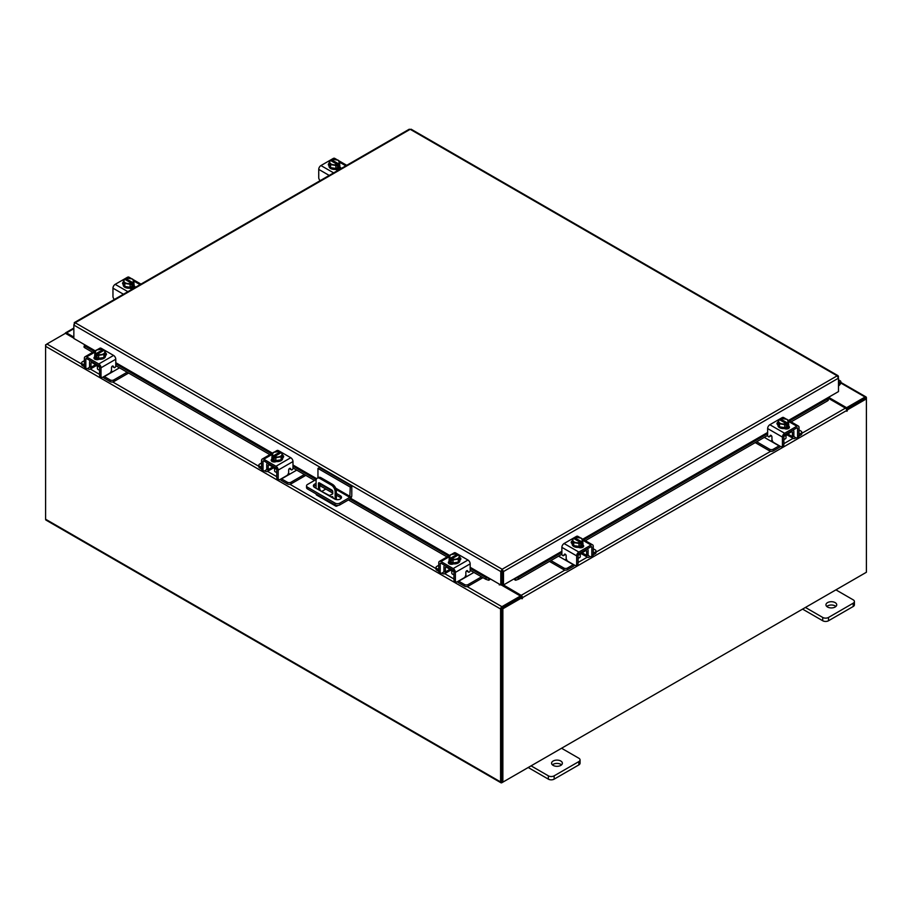 <?xml version="1.0" encoding="UTF-8"?>
<svg xmlns="http://www.w3.org/2000/svg" width="912" height="912" viewBox="0 0 912 912"><rect width="100%" height="100%" fill="white"/><g stroke="black" fill="none" stroke-linecap="round" stroke-linejoin="round"><path stroke-width="1.37" d="M838.493 382.584A1.345 0.775 -60 0 1 839.325 384.066L838.493 384.898M838.493 381.398A2.69 1.55 -60 0 1 840.351 380.885A2.69 1.55 -60 0 1 840.784 381.433A2.69 1.55 -60 0 1 839.656 384.91L838.493 386.072M560.789 761.018A5.392 3.112 0 0 0 554.918 760.334A5.392 3.112 0 0 0 551.589 763.219A5.392 3.112 0 0 0 553.174 765.407A5.392 3.112 0 0 0 559.045 766.091A5.392 3.112 0 0 0 562.373 763.219A5.392 3.112 0 0 0 560.789 761.018M561.541 764.872A5.392 3.112 0 0 0 560.789 764.324A5.392 3.112 0 0 0 552.41 764.872M531.069 765.852L548.363 775.838A4.093 2.36 0 0 0 554.154 775.838L578.846 761.588A4.093 2.36 0 0 0 580.055 759.913A4.093 2.36 0 0 0 578.846 758.237L561.553 748.25M554.154 775.838L554.154 779.144L578.846 764.894L578.846 761.588M528.208 767.505L548.363 779.144L548.363 775.838M580.055 759.913L580.055 763.219A4.093 2.36 180 0 1 578.846 764.894M554.154 779.144A4.093 2.36 180 0 1 548.363 779.144M333.222 498.191A1.345 0.775 -120 0 0 331.341 497.108M332.606 496.618A1.345 0.775 -120 0 0 333.176 497.61M338.01 505.43L337.121 505.943A2.804 1.619 120 0 1 335.719 506.08A2.804 1.619 120 0 1 335.137 504.906M335.137 499.252L335.137 491.682A5.392 3.112 -120 0 0 331.318 485.081L319.895 478.481A5.392 3.112 -120 0 0 317.194 478.219A5.392 3.112 -120 0 0 316.076 480.681L316.076 488.296M325.801 489.06L322.039 491.237M335.719 506.08L316.658 495.079A2.804 1.619 -60 0 1 316.088 493.916M331.318 485.081L332.538 484.375L321.115 477.785L319.895 478.481M336.357 499.582L336.357 490.975L335.137 491.682M318.47 489.676A1.334 0.775 60 0 1 318.459 489.482L318.459 483.428A1.334 0.775 60 0 1 319.405 482.881L331.808 490.052A1.334 0.775 60 0 1 332.755 491.682L332.755 493.882L329.061 495.786M332.755 493.814L329.449 495.512L320.192 490.667M318.459 489.482L319.679 488.775L319.679 483.041M319.679 488.775A1.334 0.775 -120 0 0 320.625 490.417M317.194 478.219L318.413 477.512A5.392 3.112 60 0 1 321.115 477.785M332.538 484.375A5.392 3.112 60 0 1 336.357 490.975M317.957 477.774L317.957 468.415L319.485 467.537L351.793 486.187L351.793 495.695A2.804 1.619 120 0 1 349.809 499.126L339.845 504.883A3.363 1.938 180 0 1 335.092 504.883L307.526 488.969A3.363 1.938 180 0 1 306.546 487.601L306.546 485.834A3.363 1.938 0 0 0 307.526 487.213L335.092 503.128A3.363 1.938 0 0 0 339.845 503.128L349.809 497.371L336.163 489.482M306.546 485.834A3.363 1.938 0 0 1 307.526 484.466L316.27 479.416M351.793 486.187L350.265 487.076L349.809 497.371M317.957 468.415L350.265 487.076M332.755 493.084L320.306 485.891A4.047 2.337 0 0 0 319.679 485.594M316.076 485.355A4.047 2.337 0 0 0 313.705 486.666M341.213 498.226A4.047 2.337 0 0 0 340.324 497.45L336.357 495.159M316.076 483.588A4.047 2.337 0 0 0 313.409 485.788A4.047 2.337 0 0 0 314.594 487.441L334.613 498.989A4.047 2.337 0 0 0 339.013 499.491A4.047 2.337 0 0 0 341.51 497.336A4.047 2.337 0 0 0 340.324 495.695L336.357 493.403M332.698 491.294L320.306 484.135A4.047 2.337 0 0 0 319.679 483.839M835.153 602.615A5.392 3.112 0 0 0 829.282 601.943A5.392 3.112 0 0 0 825.953 604.816A5.392 3.112 0 0 0 827.526 607.016A5.392 3.112 0 0 0 833.397 607.688A5.392 3.112 0 0 0 836.726 604.816A5.392 3.112 0 0 0 835.153 602.615M835.905 606.469A5.392 3.112 0 0 0 835.153 605.921A5.392 3.112 0 0 0 826.774 606.469M805.433 607.46L822.727 617.447A4.093 2.36 0 0 0 828.518 617.447L853.21 603.185A4.093 2.36 0 0 0 854.407 601.51A4.093 2.36 0 0 0 853.21 599.845L835.916 589.859M828.518 617.447L828.518 620.753L853.21 606.491L853.21 603.185M802.571 609.113L822.727 620.753L822.727 617.447M854.407 601.51L854.407 604.827A4.093 2.36 180 0 1 853.21 606.491M828.518 620.753A4.093 2.36 180 0 1 822.727 620.753M450.266 569.43A4.298 2.485 -0 0 0 451.429 570.661A4.298 2.485 -0 0 0 453.549 571.334M438.763 565.258L436.78 566.409A2.588 1.493 -0 0 0 436.027 567.458A2.588 1.493 -0 0 0 436.78 568.518L436.78 570.194L438.786 571.345M441.875 573.124L442.571 573.534A3.99 2.303 -120 0 0 444.566 573.728A3.99 2.303 -120 0 0 445.398 571.904L449.969 569.27M446.39 566.318L445.398 567.766L445.398 571.904M445.398 567.766A1.721 0.992 60 0 1 445.751 566.979A1.721 0.992 60 0 1 446.39 566.956M444.6 565.292A3.773 2.177 -120 0 0 443.95 566.933L443.95 571.072A1.938 1.117 60 0 1 443.551 571.961M436.78 568.518L438.763 569.658M436.78 570.194A2.588 1.493 180 0 1 436.027 569.134L436.027 567.458M465.439 575.86L467.263 576.259L458.736 581.183L464.527 584.535A2.588 1.493 -0 0 0 468.187 584.535L481.536 576.829M467.263 576.259L473.909 572.428M468.187 584.535L468.187 586.199L482.984 577.661M457.391 581.696A3.99 2.303 -120 0 0 458.736 582.859L464.527 586.199L464.527 584.535M468.187 586.199A2.588 1.493 180 0 1 464.527 586.199M446.39 567.196L453.937 571.55L453.937 579.827L455.384 580.659L455.384 572.394A3.124 1.801 -120 0 0 453.173 568.564L440.975 561.518A3.124 1.801 -120 0 0 439.413 561.37A3.124 1.801 -120 0 0 438.763 562.795L438.763 571.072L440.211 571.904L440.211 563.627A1.083 0.627 60 0 1 440.975 563.194L453.173 570.228A1.083 0.627 60 0 1 453.937 571.55M460.469 559.672A3.032 1.744 180 0 0 459.694 559.147A5.392 3.112 180 0 1 459.853 559.888L459.853 560.777A5.392 3.112 180 0 1 456.524 563.65A5.392 3.112 180 0 1 450.653 562.978A5.392 3.112 180 0 1 449.08 560.777L449.08 559.888A5.392 3.112 180 0 1 449.206 559.216M452.979 562.886A5.392 3.112 180 0 1 450.653 562.088A5.392 3.112 180 0 1 449.285 560.755M449.206 560.572A5.392 3.112 180 0 1 449.08 559.888M459.853 559.888A5.392 3.112 180 0 1 458.337 562.054M458.212 562.134A5.392 3.112 180 0 1 453.161 562.909M449.114 563.696A5.392 3.112 180 0 1 449.08 563.32L449.08 563.092M449.844 564.049A5.392 3.112 180 0 1 449.171 563.035M451.771 570.844L451.771 573.089A2.69 1.55 -0 0 0 452.557 574.195A2.69 1.55 -0 0 0 453.937 574.617M453.059 562.932L458.314 562.111L459.728 559.079L459.728 556.081L458.314 559.113L453.059 559.922L453.059 562.932L453.059 559.922L451.702 558.828L451.702 560.584L450.562 559.922L450.562 558.178L449.206 557.699L449.206 560.709L453.059 562.932M449.206 560.709L449.206 557.699L450.619 554.667L455.875 553.858L457.231 554.325L457.231 555.613M458.314 562.111L458.314 559.113M455.453 559.216A4.72 2.725 180 0 1 451.748 558.782L458.326 554.975L459.716 556.069A5.438 3.146 180 0 1 459.728 556.081M458.953 557.392A4.72 2.725 180 0 1 455.92 559.136M450.562 558.178L450.608 558.121A4.72 2.725 180 0 1 449.844 555.978M457.231 554.325L450.608 558.121M450.562 559.922L451.702 559.261M449.981 555.704A4.72 2.725 180 0 1 453.002 553.96M453.481 553.88A4.72 2.725 180 0 1 457.186 554.325M458.326 554.975A4.72 2.725 180 0 1 459.078 557.118M448.738 563.377A3.032 1.744 180 0 1 449.251 562.978L450.026 562.533M453.458 563.833A3.032 1.744 180 0 1 449.251 563.787A3.032 1.744 180 0 1 448.362 562.544A3.032 1.744 180 0 1 449.171 561.359M455.384 580.659A2.69 1.55 120 0 0 455.943 581.89A2.69 1.55 120 0 0 457.288 581.765L463.957 577.912A2.69 1.55 120 0 0 465.861 574.606L465.861 572.291A1.288 0.752 -60 0 1 467.571 570.787L467.24 570.593M455.943 581.89L454.495 581.058A2.69 1.55 -60 0 1 453.937 579.827M467.343 571.402A1.288 0.752 -60 0 1 467.012 571.208L466.705 570.764M440.211 571.904A2.69 1.55 120 0 0 440.77 573.135A2.69 1.55 120 0 0 442.115 573.01L445.398 571.117M453.173 568.564L467.959 560.025L455.761 552.98L454.324 553.812M467.959 560.025A3.124 1.801 60 0 1 470.17 563.855L470.17 570.524A1.288 0.752 -60 0 1 468.46 572.041L467.571 570.787M451.668 554.291L454.199 552.832A3.124 1.801 60 0 1 455.761 552.98M459.728 557.483A3.032 1.744 180 0 1 460.845 558.839A3.032 1.744 180 0 1 459.956 560.082L459.853 560.139M440.77 573.135L439.322 572.303A2.69 1.55 -60 0 1 438.763 571.072M273.076 467.138A4.298 2.485 -0 0 0 274.238 468.358A4.298 2.485 -0 0 0 276.359 469.03M261.573 462.965L259.589 464.105A2.588 1.493 -0 0 0 258.837 465.166A2.588 1.493 -0 0 0 259.589 466.214L259.589 467.89L261.596 469.042M264.685 470.831L265.381 471.23A3.99 2.303 -120 0 0 267.376 471.436A3.99 2.303 -120 0 0 268.208 469.6L272.779 466.967M269.2 464.014L268.208 465.473L268.208 469.6M268.208 465.473A1.721 0.992 60 0 1 268.561 464.675A1.721 0.992 60 0 1 269.2 464.653M267.41 462.988A3.773 2.177 -120 0 0 266.76 464.63L266.76 468.768A1.938 1.117 60 0 1 266.361 469.657M259.589 466.214L261.573 467.366M259.589 467.89A2.588 1.493 180 0 1 258.837 466.83L258.837 465.166M288.249 473.556L290.073 473.966L281.546 478.891L287.337 482.231A2.588 1.493 -0 0 0 290.996 482.231L304.346 474.525M290.073 473.966L296.719 470.125M290.996 482.231L290.996 483.907L305.794 475.357M280.201 479.393A3.99 2.303 -120 0 0 281.546 480.556L287.337 483.907L287.337 482.231M290.996 483.907A2.588 1.493 180 0 1 287.337 483.907M269.2 464.892L276.746 469.258L276.746 477.523L278.194 478.355L278.194 470.09A3.124 1.801 -120 0 0 275.983 466.26L263.785 459.226A3.124 1.801 -120 0 0 262.223 459.067A3.124 1.801 -120 0 0 261.573 460.492L261.573 468.768L263.021 469.6L263.021 461.335A1.083 0.627 60 0 1 263.785 460.891L275.983 467.936A1.083 0.627 60 0 1 276.746 469.258M283.279 457.379A3.032 1.744 180 0 0 282.503 456.844A5.392 3.112 180 0 1 282.663 457.596L282.663 458.474A5.392 3.112 180 0 1 279.334 461.347A5.392 3.112 180 0 1 273.463 460.674A5.392 3.112 180 0 1 271.89 458.474L271.89 457.596A5.392 3.112 180 0 1 272.015 456.912M275.789 460.583A5.392 3.112 180 0 1 273.463 459.796A5.392 3.112 180 0 1 272.095 458.451M272.015 458.28A5.392 3.112 180 0 1 271.89 457.596M282.663 457.596A5.392 3.112 180 0 1 281.147 459.751M281.021 459.83A5.392 3.112 180 0 1 275.971 460.617M271.924 461.392A5.392 3.112 180 0 1 271.89 461.027L271.89 460.788M272.654 461.746A5.392 3.112 180 0 1 271.981 460.731M274.58 468.54L274.58 470.797A2.69 1.55 -0 0 0 275.367 471.892A2.69 1.55 -0 0 0 276.746 472.313M275.869 460.628L281.124 459.819L282.538 456.787L282.538 453.777L281.124 456.809L275.869 457.63L275.869 460.628L275.869 457.619L274.512 456.536L274.512 458.28L273.372 457.619L273.372 455.875L272.015 455.407L272.015 458.405L275.869 460.628M272.015 458.405L272.015 455.396L273.429 452.363L278.684 451.554L280.041 452.021L280.041 453.31M281.124 459.819L281.124 456.809M278.263 456.912A4.72 2.725 180 0 1 274.558 456.479L281.135 452.683L282.526 453.777A5.438 3.146 180 0 1 282.538 453.777M281.762 455.088A4.72 2.725 180 0 1 278.73 456.844M273.372 455.875L273.418 455.818A4.72 2.725 180 0 1 272.654 453.686M280.041 452.021L273.418 455.818M273.372 457.619L274.512 456.958M272.791 453.412A4.72 2.725 180 0 1 275.812 451.657M276.29 451.588A4.72 2.725 180 0 1 279.995 452.021M281.135 452.683A4.72 2.725 180 0 1 281.888 454.814M271.548 461.084A3.032 1.744 180 0 1 272.061 460.685L272.836 460.241M276.268 461.529A3.032 1.744 180 0 1 272.061 461.483A3.032 1.744 180 0 1 271.172 460.241A3.032 1.744 180 0 1 271.981 459.055M278.194 478.355A2.69 1.55 120 0 0 278.753 479.598A2.69 1.55 120 0 0 280.098 479.461L286.767 475.608A2.69 1.55 120 0 0 288.671 472.302L288.671 469.999A1.288 0.752 -60 0 1 290.381 468.483L290.05 468.289M278.753 479.598L277.305 478.754A2.69 1.55 -60 0 1 276.746 477.523M290.153 469.099A1.288 0.752 -60 0 1 289.822 468.905L289.503 468.46M263.021 469.6A2.69 1.55 120 0 0 263.579 470.843A2.69 1.55 120 0 0 264.925 470.706L268.208 468.814M275.983 466.26L290.768 457.721L278.57 450.688L277.134 451.508M290.768 457.721A3.124 1.801 60 0 1 292.98 461.552L292.98 468.232A1.288 0.752 -60 0 1 291.27 469.737L290.381 468.483M274.478 451.987L277.009 450.528A3.124 1.801 60 0 1 278.57 450.688M282.538 455.191A3.032 1.744 180 0 1 283.655 456.536A3.032 1.744 180 0 1 282.766 457.778L282.663 457.835M263.579 470.843L262.132 469.999A2.69 1.55 -60 0 1 261.573 468.768M784.252 436.027A4.298 2.485 0 0 0 786.372 435.355A4.298 2.485 0 0 0 787.535 434.135M756.686 441.761L769.614 449.228A2.588 1.493 0 0 0 773.273 449.228L773.273 450.904L779.065 447.564A3.99 2.303 120 0 0 780.41 446.401M779.281 445.751A1.938 1.117 -60 0 1 779.065 445.888L770.537 440.963L772.361 440.553M773.273 449.228L779.065 445.888M773.273 450.904A2.588 1.493 180 0 1 769.614 450.904L769.614 449.228M755.239 442.605L769.614 450.904M799.037 434.363L801.021 433.223A2.588 1.493 0 0 0 801.773 432.163A2.588 1.493 0 0 0 801.021 431.102L799.037 429.962M787.831 433.964L792.403 436.609L792.403 432.47L791.411 431.023M792.403 436.609A3.99 2.303 120 0 0 793.235 438.433A3.99 2.303 120 0 0 795.23 438.239L795.925 437.828M799.015 436.039L801.021 434.887L801.021 433.223M794.261 436.654A1.938 1.117 -60 0 1 793.85 435.765L793.85 431.638A3.773 2.177 120 0 0 793.201 429.985M791.411 431.661A1.721 0.992 -60 0 1 792.049 431.684A1.721 0.992 -60 0 1 792.403 432.47M801.773 432.163L801.773 433.838A2.588 1.493 180 0 1 801.021 434.887M764.302 437.361L770.537 440.963M792.403 435.811L795.686 437.703A2.69 1.55 -120 0 0 797.031 437.84A2.69 1.55 -120 0 0 797.59 436.609L799.037 435.765L799.037 427.5A3.124 1.801 120 0 0 798.388 426.064A3.124 1.801 120 0 0 796.826 426.223L784.628 433.257A3.124 1.801 120 0 0 782.416 437.087L782.416 445.364L783.875 444.52L783.875 436.255L791.411 431.9M788.595 423.909A5.392 3.112 180 0 1 788.72 424.593L788.72 425.471A5.392 3.112 180 0 1 787.147 427.671A5.392 3.112 180 0 1 781.276 428.344A5.392 3.112 180 0 1 777.947 425.471L777.947 424.593A5.392 3.112 180 0 1 778.107 423.841A3.032 1.744 180 0 0 777.332 424.376M788.515 425.448A5.392 3.112 180 0 1 787.147 426.793A5.392 3.112 180 0 1 784.822 427.58M784.639 427.614A5.392 3.112 180 0 1 779.589 426.827M779.464 426.759A5.392 3.112 180 0 1 777.947 424.593M788.72 424.593A5.392 3.112 180 0 1 788.595 425.277M788.72 427.796L788.72 428.024A5.392 3.112 180 0 1 788.686 428.401M788.629 427.728A5.392 3.112 180 0 1 787.957 428.754M783.875 439.322A2.69 1.55 0 0 0 785.243 438.889A2.69 1.55 0 0 0 786.03 437.794L786.03 435.537M788.595 425.414A5.438 3.146 0 0 0 788.595 425.402L788.595 422.404L788.595 425.402L784.753 427.625A5.438 3.146 0 0 1 784.742 427.625L784.742 424.627L779.486 423.806L779.486 426.816L784.742 427.625M779.486 423.806L778.073 420.774L778.073 423.784L779.486 426.816M787.957 420.683A4.72 2.725 180 0 1 787.193 422.815L788.595 422.404L787.181 419.372L781.926 418.551L780.569 419.018L780.569 420.318M787.238 422.872L787.238 424.616L786.098 425.277L786.098 423.533L784.753 424.627L784.753 427.625M778.073 420.774A5.438 3.146 0 0 1 778.084 420.774L779.475 419.68L786.053 423.476A4.72 2.725 180 0 1 782.348 423.909M784.799 418.654A4.72 2.725 180 0 1 787.831 420.409M786.098 423.966L787.238 424.616M787.193 422.815L780.569 419.018M781.88 423.841A4.72 2.725 180 0 1 778.848 422.096M778.723 421.811A4.72 2.725 180 0 1 779.475 419.68M780.615 419.018A4.72 2.725 180 0 1 784.32 418.585M788.629 426.052A3.032 1.744 180 0 1 789.439 427.249A3.032 1.744 180 0 1 788.549 428.48A3.032 1.744 180 0 1 784.354 428.526M771.107 435.469L769.34 436.745A1.288 0.752 60 0 1 767.642 435.229L767.642 428.549A3.124 1.801 -60 0 1 769.842 424.73L784.628 433.257M783.875 436.255A1.083 0.627 -60 0 1 784.628 434.933L796.826 427.888A1.083 0.627 -60 0 1 797.59 428.332L797.59 436.609M783.875 444.52A2.69 1.55 60 0 1 783.317 445.763L781.869 446.595A2.69 1.55 -120 0 0 782.416 445.364M783.476 418.517L782.04 417.685L769.842 424.73M782.04 417.685A3.124 1.801 -60 0 1 783.602 417.525L786.133 418.996M777.947 424.832L777.845 424.775A3.032 1.744 180 0 1 776.967 423.544A3.032 1.744 180 0 1 778.073 422.188M769.34 436.745L770.23 435.48A1.288 0.752 60 0 1 771.94 436.996L771.94 439.31A2.69 1.55 -120 0 0 773.843 442.605L780.512 446.458A2.69 1.55 -120 0 0 781.869 446.595M799.037 435.765A2.69 1.55 60 0 1 798.479 437.008L797.031 437.84M787.774 427.238L788.549 427.682A3.032 1.744 180 0 1 789.062 428.081M578.493 554.827A4.298 2.485 0 0 0 580.613 554.154A4.298 2.485 0 0 0 581.765 552.934M550.916 560.561L563.844 568.028A2.588 1.493 0 0 0 567.503 568.028L567.503 569.704L573.295 566.363A3.99 2.303 120 0 0 574.64 565.201M573.511 564.551A1.938 1.117 -60 0 1 573.295 564.688L564.767 559.763L566.591 559.352M567.503 568.028L573.295 564.688M567.503 569.704A2.588 1.493 180 0 1 563.844 569.704L563.844 568.028M549.469 561.404L563.844 569.704M593.267 553.162L595.251 552.022A2.588 1.493 0 0 0 596.003 550.962A2.588 1.493 0 0 0 595.251 549.902L593.267 548.762M582.061 552.763L586.633 555.408L586.633 551.27L585.641 549.822M586.633 555.408A3.99 2.303 120 0 0 587.465 557.232A3.99 2.303 120 0 0 589.46 557.038L590.155 556.628M593.256 554.838L595.251 553.687L595.251 552.022M588.491 555.454A1.938 1.117 -60 0 1 588.08 554.564L588.08 550.438A3.773 2.177 120 0 0 587.431 548.785M585.641 550.46A1.721 0.992 -60 0 1 586.279 550.483A1.721 0.992 -60 0 1 586.633 551.27M596.003 550.962L596.003 552.638A2.588 1.493 180 0 1 595.251 553.687M558.532 556.16L564.767 559.763M586.633 554.61L589.916 556.502A2.69 1.55 -120 0 0 591.261 556.639A2.69 1.55 -120 0 0 591.82 555.408L593.267 554.564L593.267 546.299A3.124 1.801 120 0 0 592.618 544.863A3.124 1.801 120 0 0 591.056 545.023L578.858 552.056A3.124 1.801 120 0 0 576.658 555.887L576.658 564.163L578.105 563.32L578.105 555.055L585.641 550.7M582.825 542.708A5.392 3.112 180 0 1 582.95 543.392L582.95 544.27A5.392 3.112 180 0 1 581.377 546.47A5.392 3.112 180 0 1 575.506 547.143A5.392 3.112 180 0 1 572.177 544.27L572.177 543.392A5.392 3.112 180 0 1 572.337 542.64A3.032 1.744 180 0 0 571.562 543.176M582.745 544.247A5.392 3.112 180 0 1 581.377 545.593A5.392 3.112 180 0 1 579.052 546.379M578.869 546.413A5.392 3.112 180 0 1 573.819 545.627M573.694 545.558A5.392 3.112 180 0 1 572.177 543.392M582.95 543.392A5.392 3.112 180 0 1 582.825 544.076M582.95 546.596L582.95 546.824A5.392 3.112 180 0 1 582.916 547.2M582.859 546.527A5.392 3.112 180 0 1 582.187 547.553M578.105 558.121A2.69 1.55 0 0 0 579.473 557.688A2.69 1.55 0 0 0 580.26 556.594L580.26 554.336M582.825 544.213A5.438 3.146 0 0 0 582.825 544.202L582.825 541.204L581.468 541.671L581.468 543.427L580.328 544.076L580.328 542.332L578.983 543.427L578.983 546.425L582.825 544.213L582.825 541.204L581.411 538.171L576.156 537.35L574.799 537.829L574.799 539.117M578.972 546.425L578.972 543.427L573.716 542.606L572.314 539.573L572.314 542.583L573.716 545.615L578.972 546.425A5.438 3.146 0 0 0 578.983 546.425M573.716 542.606L573.716 545.615M572.314 539.573L573.705 538.479L580.283 542.275A4.72 2.725 180 0 1 576.578 542.72M582.187 539.482A4.72 2.725 180 0 1 581.423 541.614L581.468 541.671M579.029 537.453A4.72 2.725 180 0 1 582.061 539.209M580.328 542.765L581.468 543.427M581.423 541.614L574.799 537.829M576.11 542.64A4.72 2.725 180 0 1 573.078 540.896M572.953 540.622A4.72 2.725 180 0 1 573.705 538.479M574.845 537.818A4.72 2.725 180 0 1 578.55 537.385M582.859 544.863A3.032 1.744 180 0 1 583.669 546.049A3.032 1.744 180 0 1 582.779 547.28A3.032 1.744 180 0 1 578.584 547.325M565.337 554.268L563.57 555.545A1.288 0.752 60 0 1 561.872 554.029L561.872 547.348A3.124 1.801 -60 0 1 564.072 543.529L578.858 552.056M578.105 555.055A1.083 0.627 -60 0 1 578.858 553.732L591.056 546.698A1.083 0.627 -60 0 1 591.82 547.132L591.82 555.408M578.105 563.32A2.69 1.55 60 0 1 577.547 564.562L576.099 565.394A2.69 1.55 -120 0 0 576.658 564.163M577.706 537.316L576.27 536.484L564.072 543.529M576.27 536.484A3.124 1.801 -60 0 1 577.832 536.324L580.363 537.795M572.177 543.632L572.075 543.575A3.032 1.744 180 0 1 571.197 542.344A3.032 1.744 180 0 1 572.314 540.987M563.57 555.545L564.46 554.279A1.288 0.752 60 0 1 566.17 555.796L566.17 558.11A2.69 1.55 -120 0 0 568.073 561.404L574.742 565.258A2.69 1.55 -120 0 0 576.099 565.394M593.267 554.564A2.69 1.55 60 0 1 592.709 555.807L591.261 556.639M582.004 546.037L582.779 546.482A3.032 1.744 180 0 1 583.304 546.881M339.686 164.741A5.392 3.112 180 0 1 339.823 165.425L339.823 166.303A5.392 3.112 180 0 1 338.238 168.503A5.392 3.112 180 0 1 332.367 169.176A5.392 3.112 180 0 1 329.05 166.303L329.05 165.425A5.392 3.112 180 0 1 329.198 164.673M339.823 165.425A5.392 3.112 180 0 1 339.686 166.098M339.617 166.28A5.392 3.112 180 0 1 338.238 167.626A5.392 3.112 180 0 1 335.924 168.412M335.73 168.435A5.392 3.112 180 0 1 330.691 167.66M330.554 167.58A5.392 3.112 180 0 1 329.05 165.425M336.152 169.244A2.804 1.619 180 0 1 335.593 169.45L335.445 169.358M339.823 168.606L339.823 168.857A5.392 3.112 180 0 1 339.754 169.347M339.731 168.56A5.392 3.112 180 0 1 338.66 169.906M339.686 166.235L339.686 163.237L339.686 166.235L335.844 168.458L335.844 165.448L335.844 168.458L330.589 167.648L330.589 164.639L329.175 161.606L329.175 164.605L330.589 167.648M329.175 161.606L330.577 160.512L337.201 164.365L335.844 165.448L330.589 164.639M331.672 161.139L331.672 159.851L333.017 159.383A5.438 3.146 180 0 1 333.028 159.383L338.284 160.193L339.686 163.225L338.341 163.704L338.341 165.448L337.201 166.109L337.201 164.365M329.813 162.644A4.72 2.725 180 0 1 330.577 160.512M332.971 164.673A4.72 2.725 180 0 1 329.939 162.917M331.672 159.851L331.717 159.851A4.72 2.725 180 0 1 335.422 159.406M338.341 163.704L331.717 159.851M337.201 164.787L338.341 165.448M335.89 159.486A4.72 2.725 180 0 1 338.922 161.23M339.047 161.504A4.72 2.725 180 0 1 338.295 163.647M337.155 164.308A4.72 2.725 180 0 1 333.45 164.741M329.05 165.653A3.032 1.744 180 0 1 328.331 164.525A3.032 1.744 180 0 1 329.175 163.316M339.731 166.885L339.925 166.999A3.032 1.744 180 0 1 340.803 168.23A3.032 1.744 180 0 1 340.609 168.845M338.842 169.871A3.032 1.744 180 0 1 335.639 169.472M320.192 180.633A2.69 1.55 -120 0 1 318.733 177.658L318.733 169.381A3.124 1.801 -60 0 1 320.944 165.551L333.142 158.517A3.124 1.801 -60 0 1 334.704 158.357L337.235 159.817M338.876 168.059L339.925 168.663A3.032 1.744 180 0 1 340.358 168.994M133.927 283.541A5.392 3.112 180 0 1 134.053 284.225L134.053 285.103A5.392 3.112 180 0 1 132.479 287.303A5.392 3.112 180 0 1 126.597 287.975A5.392 3.112 180 0 1 123.28 285.103L123.28 284.225A5.392 3.112 180 0 1 123.439 283.472M134.053 284.225A5.392 3.112 180 0 1 133.927 284.897M133.847 285.08A5.392 3.112 180 0 1 132.479 286.425A5.392 3.112 180 0 1 130.154 287.212M129.96 287.246A5.392 3.112 180 0 1 124.921 286.459M124.784 286.379A5.392 3.112 180 0 1 123.28 284.225M130.382 288.044A2.804 1.619 180 0 1 129.823 288.249L129.675 288.158M134.053 287.417L134.053 287.656A5.392 3.112 180 0 1 133.984 288.146M133.961 287.36A5.392 3.112 180 0 1 132.89 288.705M124.819 286.448L124.819 283.438L123.405 280.406L123.405 283.404L124.819 286.448L130.074 287.257L133.916 285.034A5.438 3.146 0 0 0 133.927 285.034L133.927 282.025L132.514 278.992L127.258 278.183A5.438 3.146 180 0 0 127.247 278.183L125.947 278.65A4.72 2.725 180 0 1 129.652 278.206M123.405 280.406L124.807 279.311L131.431 283.165L130.074 284.248L130.074 287.257L130.074 284.248L124.819 283.438M125.902 279.938L125.902 278.65M133.916 285.034L133.916 282.036L132.571 282.503L132.571 284.248L131.431 284.909L131.431 283.165M124.043 281.443A4.72 2.725 180 0 1 124.807 279.311M127.201 283.472A4.72 2.725 180 0 1 124.169 281.717M132.571 282.503L125.947 278.65M131.431 283.586L132.571 284.248M130.12 278.285A4.72 2.725 180 0 1 133.152 280.03M133.277 280.303A4.72 2.725 180 0 1 132.525 282.446M131.385 283.108A4.72 2.725 180 0 1 127.68 283.541M123.28 284.453A3.032 1.744 180 0 1 122.561 283.324A3.032 1.744 180 0 1 123.405 282.116M133.961 285.684L134.155 285.798A3.032 1.744 180 0 1 135.033 287.029A3.032 1.744 180 0 1 134.839 287.645M133.072 288.671A3.032 1.744 180 0 1 129.869 288.272M114.422 299.432A2.69 1.55 -120 0 1 112.963 296.457L112.963 288.181A3.124 1.801 -60 0 1 115.174 284.35L127.372 277.316A3.124 1.801 -60 0 1 128.934 277.157L131.465 278.616M133.106 286.858L134.155 287.462A3.032 1.744 180 0 1 134.588 287.793M95.281 350.858L73.849 338.477L73.849 325.071L75.172 322.745L502.147 569.248L503.492 571.55L502.147 570.57L502.147 569.248L837.17 375.824L838.493 376.588L837.17 375.824L838.493 378.149L838.493 391.567L788.561 420.386M502.147 570.57L501.931 584.318L500.791 584.968L470.17 567.287M502.147 569.248L500.791 571.55L501.931 570.901M500.791 584.968L500.791 571.55L73.849 325.071L74.237 323.726M838.105 376.804L838.493 378.149L503.492 571.55L503.492 584.968L514.927 578.368L518.039 577.752L518.609 579.211L515.77 580.214L515.2 578.744L561.872 551.817M502.352 570.901L502.352 584.318L503.492 584.968M408.85 130.097L410.206 129.31L411.551 130.097M75.172 322.745L410.206 129.31L837.17 375.824M85.283 345.078L84.52 345.557L85.215 346.218L84.645 347.689L83.95 347.016L84.383 345.488M470.17 567.834L489.06 578.744L488.513 580.214L485.674 579.211L486.244 577.752L489.356 578.368M488.513 580.214A1.892 1.094 120 0 0 490.2 578.858M485.674 579.211L470.17 570.262M447.085 556.936L348.384 499.947M314.549 480.419L292.98 467.959M269.895 454.632L115.778 365.666M92.705 352.34L84.645 347.689M486.244 577.752L470.17 568.461M448.636 556.035L349.934 499.046M316.099 479.518L292.98 466.169M271.445 453.743L115.778 363.865M94.255 351.439L85.215 346.218M514.083 578.858A1.892 1.094 -120 0 0 515.77 580.214M827.822 398.635L828.392 400.106L827.697 400.767L827.127 399.296L827.822 398.635L827.059 398.168M827.697 400.767L791.137 421.88M767.653 435.434L585.367 540.679M561.883 554.234L518.609 579.211M827.127 399.296L789.575 420.979M767.642 433.645L583.805 539.779M561.872 552.444L518.039 577.752M73.849 338.192L65.425 333.325L46.934 343.995A1.892 1.094 -60 0 0 45.6 346.309L45.6 519.224A1.892 1.094 -60 0 0 45.988 520.091L500.984 782.781A1.892 1.094 120 0 0 501.919 782.678L865.066 573.032A1.892 1.094 120 0 0 865.066 573.021M500.984 782.781A1.892 1.094 120 0 1 500.585 781.915L500.585 608.999A1.892 1.094 120 0 1 501.919 606.685L520.41 596.015L501.041 584.831M499.856 584.432L499.229 584.9L500.426 584.763M94.802 351.12L85.147 344.998M501.919 607.996L520.41 597.326L520.41 596.015M828.563 397.29L846.575 407.698L865.066 397.028A1.892 1.094 120 0 1 866.012 396.937L840.887 382.424M846.108 408.736L865.203 398.327M846.575 407.698L846.575 409.009M501.782 781.379L501.725 608.338M866.012 396.937A1.892 1.094 120 0 1 866.4 397.792L866.4 398.886L847.339 409.887L846.53 409.42M73.849 337.098L66.565 332.891A1.892 1.094 -120 0 0 65.63 332.8A1.892 1.094 -120 0 0 65.254 333.427M45.988 344.998L46.934 343.995L81.647 364.036M500.585 608.999L45.6 346.309L45.6 344.77M521.926 597.759L502.865 608.771L501.725 608.11L520.786 597.109L522.017 598.831L522.496 597.656A1.892 1.094 -120 0 0 521.162 595.342L503.025 584.706M521.356 597.428L520.41 596.22M827.617 397.849L845.435 408.131A1.892 1.094 60 0 1 846.769 410.446L846.849 411.289L847.339 409.887M502.865 608.771L502.865 782.143L866.4 572.257L866.4 398.886L865.26 398.225L846.37 409.135M501.725 608.11L501.725 781.481L502.865 782.143M501.657 584.478A1.892 1.094 -120 0 0 502.193 585.493M95.885 364.834A4.298 2.485 -0 0 0 97.048 366.065A4.298 2.485 -0 0 0 99.169 366.727M84.383 360.662L82.399 361.802A2.588 1.493 -0 0 0 81.647 362.862A2.588 1.493 -0 0 0 82.399 363.922L82.399 365.587L84.406 366.738M87.495 368.528L88.19 368.938A3.99 2.303 -120 0 0 90.185 369.132A3.99 2.303 -120 0 0 91.018 367.308L95.589 364.663M92.009 361.722L91.018 363.17L91.018 367.308M91.018 363.17A1.721 0.992 60 0 1 91.371 362.383A1.721 0.992 60 0 1 92.009 362.36M90.22 360.685A3.773 2.177 -120 0 0 89.57 362.338L89.57 366.464A1.938 1.117 60 0 1 89.171 367.354M82.399 363.922L84.383 365.062M82.399 365.587A2.588 1.493 180 0 1 81.647 364.538L81.647 362.862M111.059 371.252L112.883 371.663L104.356 376.588L110.147 379.928A2.588 1.493 -0 0 0 113.806 379.928L127.156 372.221M112.883 371.663L119.529 367.821M113.806 379.928L113.806 381.604L128.603 373.065M103.01 377.101A3.99 2.303 -120 0 0 104.356 378.263L110.147 381.604L110.147 379.928M113.806 381.604A2.588 1.493 180 0 1 110.147 381.604M92.009 362.6L99.556 366.955L99.556 375.22L101.004 376.063L101.004 367.787A3.124 1.801 -120 0 0 98.792 363.956L86.594 356.923A3.124 1.801 -120 0 0 85.033 356.763A3.124 1.801 -120 0 0 84.383 358.199L84.383 366.464L85.831 367.308L85.831 359.032A1.083 0.627 60 0 1 86.594 358.598L98.792 365.632A1.083 0.627 60 0 1 99.556 366.955M106.088 355.076A3.032 1.744 180 0 0 105.313 354.54A5.392 3.112 180 0 1 105.473 355.292L105.473 356.17A5.392 3.112 180 0 1 102.144 359.043A5.392 3.112 180 0 1 96.273 358.37A5.392 3.112 180 0 1 94.7 356.17L94.7 355.292A5.392 3.112 180 0 1 94.825 354.608M98.599 358.279A5.392 3.112 180 0 1 96.273 357.493A5.392 3.112 180 0 1 94.905 356.147M94.825 355.976A5.392 3.112 180 0 1 94.7 355.292M105.473 355.292A5.392 3.112 180 0 1 103.957 357.458M103.831 357.527A5.392 3.112 180 0 1 98.781 358.313M94.734 359.1A5.392 3.112 180 0 1 94.7 358.724L94.7 358.496M95.464 359.453A5.392 3.112 180 0 1 94.791 358.427M97.39 366.236L97.39 368.494A2.69 1.55 -0 0 0 98.177 369.588A2.69 1.55 -0 0 0 99.556 370.021M98.667 358.325A5.438 3.146 -0 0 0 98.678 358.325L103.934 357.515L105.347 354.483L105.347 351.473L103.934 354.506L98.678 355.327L98.678 358.325L98.667 355.327L97.322 354.232L97.322 355.976L96.182 355.327L96.182 353.571L94.825 353.104L94.825 356.113L98.667 358.325M102.851 351.017L102.851 349.729L101.494 349.25L96.239 350.071L94.825 353.104L94.825 356.102A5.438 3.146 -0 0 0 94.825 356.113M103.934 357.515L103.934 354.506M101.072 354.62A4.72 2.725 180 0 1 97.367 354.175L103.945 350.379L105.336 351.473A5.438 3.146 180 0 1 105.347 351.473M104.572 352.796A4.72 2.725 180 0 1 101.54 354.54M96.182 353.571L96.227 353.514A4.72 2.725 180 0 1 95.464 351.382M102.851 349.729L96.227 353.514M96.182 355.327L97.322 354.665M103.945 350.379L103.991 350.379A4.72 2.725 180 0 1 104.698 352.522M95.6 351.109A4.72 2.725 180 0 1 98.621 349.353M99.1 349.285A4.72 2.725 180 0 1 102.805 349.718M94.358 358.781A3.032 1.744 180 0 1 94.871 358.382L95.646 357.937M99.077 359.225A3.032 1.744 180 0 1 94.871 359.18A3.032 1.744 180 0 1 93.982 357.949A3.032 1.744 180 0 1 94.791 356.763M101.004 376.063A2.69 1.55 120 0 0 101.563 377.294A2.69 1.55 120 0 0 102.908 377.158L109.577 373.304A2.69 1.55 120 0 0 111.481 370.01L111.481 367.696A1.288 0.752 -60 0 1 113.191 366.179L112.86 365.986M101.563 377.294L100.115 376.462A2.69 1.55 -60 0 1 99.556 375.22M112.963 366.795A1.288 0.752 -60 0 1 112.632 366.601L112.313 366.168M85.831 367.308A2.69 1.55 120 0 0 86.389 368.539A2.69 1.55 120 0 0 87.734 368.402L91.018 366.51M98.792 363.956L113.578 355.429L101.38 348.384L99.944 349.216M113.578 355.429A3.124 1.801 60 0 1 115.778 359.248L115.778 365.929A1.288 0.752 -60 0 1 114.08 367.445L113.191 366.179M97.288 349.695L99.818 348.236A3.124 1.801 60 0 1 101.38 348.384M105.347 352.887A3.032 1.744 180 0 1 106.453 354.244A3.032 1.744 180 0 1 105.575 355.475L105.473 355.532M86.389 368.539L84.941 367.707A2.69 1.55 -60 0 1 84.383 366.464M839.325 384.066L838.493 383.587M319.405 482.881L318.459 483.428M335.092 504.883L335.092 503.128M307.526 487.213L307.526 488.969M339.845 503.128L339.845 504.883M335.719 488.171L350.265 496.573M320.306 485.891L320.306 484.135M340.324 497.45L340.324 495.695M449.251 561.564L449.251 562.978M440.975 563.194L440.211 563.627M449.616 556.525L440.975 561.518M467.012 571.208L468.46 572.041M470.17 563.855L455.384 572.394M272.061 459.26L272.061 460.685M263.785 460.891L263.021 461.335M272.426 454.233L263.785 459.226M289.822 468.905L291.27 469.737M292.98 461.552L278.194 470.09M797.59 428.332L796.826 427.888M796.826 426.223L788.185 421.23M782.416 437.087L767.642 428.549M788.549 426.257L788.549 427.682M591.82 547.132L591.056 546.698M591.056 545.023L582.415 540.029M576.658 555.887L561.872 547.348M582.779 545.057L582.779 546.482M320.944 165.551L333.632 172.881M345.83 165.836L339.275 162.062M334.567 159.338L333.142 158.517M329.209 175.435L318.733 169.381M339.925 166.999L339.925 168.663M115.174 284.35L127.862 291.68M140.06 284.635L133.505 280.862M128.797 278.137L127.372 277.316M123.439 294.234L112.963 288.181M134.155 285.798L134.155 287.462M449.662 555.454L350.732 498.34M316.669 478.675L292.98 464.995M272.471 453.15L115.778 362.691M767.642 432.47L582.791 539.197M561.872 551.27L514.927 578.368M115.778 363.238L271.993 453.424M292.98 465.53L316.418 479.074M350.402 498.682L449.183 555.727M583.258 539.459L767.642 433.018M789.028 420.66L827.355 398.533M501.919 606.685L467.104 586.576M453.937 578.972L444.714 573.648M436.027 568.632L289.913 484.283M276.746 476.668L267.512 471.344M258.837 466.34L112.723 381.98M99.556 374.376L90.322 369.041M840.773 383.006L865.066 397.028M500.585 781.915L45.6 519.224M73.849 328.685L66.565 332.891M521.162 595.342L564.927 570.08M578.105 562.476L587.317 557.152M596.003 552.136L770.697 451.28M783.875 443.677L793.098 438.341M801.773 433.337L845.435 408.131M847.339 410.776L846.769 410.446L522.496 597.656M521.926 597.987L522.496 598.318M94.871 356.957L94.871 358.382M86.594 358.598L85.831 359.032M95.236 351.929L86.594 356.923M112.632 366.601L114.08 367.445M115.778 359.248L101.004 367.787M840.351 380.885L838.493 379.825M450.756 570.16L444.566 573.728M468.608 572.177L467.161 571.345M439.413 561.37L450.334 555.066M273.566 467.856L267.376 471.436M291.418 469.874L289.97 469.042M262.223 459.067L273.144 452.762M787.045 434.864L793.235 438.433M769.204 436.882L770.651 436.039M787.466 419.759L798.388 426.064M581.275 553.664L587.465 557.232M563.434 555.682L564.881 554.838M581.696 538.559L592.618 544.863M338.569 160.592L346.742 165.311M132.799 279.391L140.972 284.111M411.152 129.219L838.105 375.721M74.237 322.643L409.249 129.219M73.849 328.046L65.63 332.8M96.376 365.564L90.185 369.132M114.228 367.582L112.78 366.738M85.033 356.763L95.954 350.459"/></g></svg>
